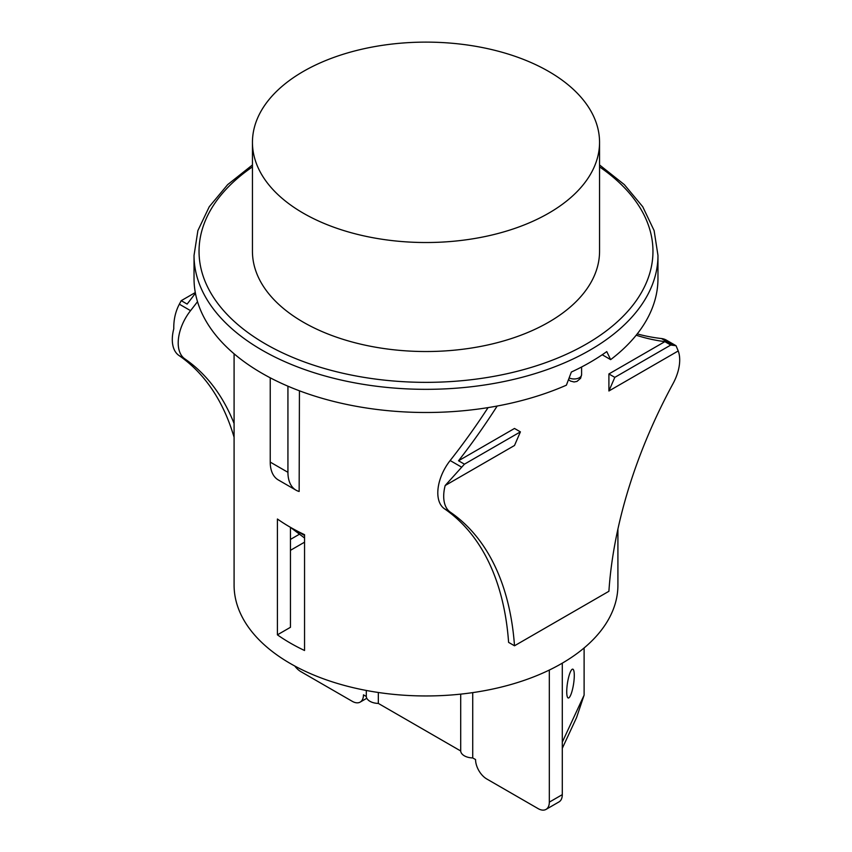 <?xml version="1.0" encoding="UTF-8"?>
<svg xmlns="http://www.w3.org/2000/svg" width="852" height="852" viewBox="0 0 852 852"><rect width="100%" height="100%" fill="white"/><g stroke="black" fill="none" stroke-linecap="round" stroke-linejoin="round"><path stroke-width="1.28" d="M548.72 71.461A173.552 100.206 180 0 1 599.552 142.316A173.552 100.206 180 0 1 492.413 234.896A173.552 100.206 180 0 1 303.28 213.17A173.552 100.206 180 0 1 252.448 142.316A173.552 100.206 180 0 1 359.587 49.746A173.552 100.206 180 0 1 548.72 71.461M599.552 142.316L599.552 251.329A173.552 100.206 180 0 1 492.413 343.899A173.552 100.206 180 0 1 303.28 322.173A173.552 100.206 180 0 1 252.448 251.329L252.448 142.316M657.968 255.408L657.968 278.572A231.968 133.924 180 0 1 610.65 359.629L606.762 351.599A231.968 133.924 0 0 1 571.362 372.036L566.399 385.179A231.968 133.924 180 0 1 322.951 398.555A231.968 133.924 180 0 1 194.032 278.572L194.032 255.408A231.968 133.924 0 0 0 261.979 350.108A231.968 133.924 0 0 0 514.768 379.14A231.968 133.924 0 0 0 657.968 255.408L654.112 230.594L642.738 206.727L624.335 184.628L599.552 164.947M610.65 359.629L602.215 354.762M664.869 341.641L608.903 373.953L614.803 377.361L608.903 390.983L678.224 350.96L676.03 345.71L670.769 345.049L664.869 341.641A427.47 246.803 -60 0 1 636.199 335.209M497.185 406.031A427.47 246.803 -60 0 1 458.536 460.772L464.436 464.17L445.181 485.512L514.501 445.489L520.402 431.868L514.501 428.46L458.536 460.772M445.181 485.512A35.912 20.736 120 0 0 450.335 512.169A351.312 202.829 -60 0 1 514.501 645.784L508.601 642.376A351.312 202.829 120 0 0 444.435 508.761A35.912 20.736 -60 0 1 450.154 460.538A427.47 246.803 120 0 0 488.068 407.618M678.224 350.96A35.912 20.736 120 0 1 673.059 383.581A351.312 202.829 -60 0 0 608.903 591.288L514.501 645.784M608.903 390.983L608.903 373.953M637.243 333.899A427.47 246.803 120 0 0 661.45 338.542A35.912 20.736 -60 0 1 666.36 340.129L676.03 345.71M299.435 390.802L299.148 491.476A38.99 22.514 -60 0 1 296.017 490.177A38.99 22.514 -60 0 1 287.933 472.317L287.933 386.19M304.547 535.471L290.298 527.239A191.913 110.803 0 0 0 304.547 534.683L304.547 650.502A191.913 110.803 180 0 1 290.298 643.058A191.913 110.803 180 0 1 277.411 634.836L277.411 519.017A191.913 110.803 0 0 0 290.298 527.239L304.547 538.006M617.913 529.071L617.913 585.154A191.913 110.803 180 0 1 499.442 687.521A191.913 110.803 180 0 1 290.298 663.506A191.913 110.803 180 0 1 234.087 585.154L234.087 353.804M234.087 437.289A351.312 202.829 120 0 0 178.941 355.476A35.912 20.736 -60 0 1 173.776 328.819C173.606 319.756 175.469 311.544 179.346 304.185L181.231 300.671L187.131 304.079A427.47 246.803 120 0 0 195.427 293.205M197.515 301.672A427.47 246.803 -60 0 1 190.55 310.66A35.912 20.736 120 0 0 184.841 358.884A351.312 202.829 -60 0 1 234.087 423.508M270.233 377.809L270.233 462.103A38.99 22.514 120 0 0 278.316 479.953L296.017 490.177M670.769 345.049L614.803 377.361M520.402 431.868L464.436 464.17M290.457 527.367L290.457 627.296L277.411 634.836M304.547 542.181L290.457 550.317M290.457 539.412L299.499 534.193M195.3 292.545L181.231 300.671M584.11 647.946L584.11 695.136L562.288 742.156M570.51 671.653A14.601 3.088 -81.2 0 1 572.746 669.15A14.601 3.088 -81.2 0 1 573.556 684.049A14.601 3.088 -81.2 0 1 568.273 698.001A14.601 3.088 -81.2 0 1 566.921 687.607A14.601 3.088 -81.2 0 1 570.51 671.653M562.288 663.154L562.288 794.65L549.316 802.147A15.858 9.148 60 0 1 546.025 809.4A15.858 9.148 60 0 1 538.102 808.612L486.769 778.984A15.858 9.148 60 0 1 475.565 759.558L472.732 757.929A12.514 7.221 0 0 1 460.698 750.974L378.331 703.422A12.514 7.221 0 0 1 366.296 696.478L363.463 694.838A15.858 9.148 60 0 1 360.172 702.101A15.858 9.148 60 0 1 352.249 701.313L300.916 671.674A15.858 9.148 60 0 1 294.76 665.998M546.025 809.4L559.008 801.902A15.858 9.148 -120 0 0 562.288 794.65M366.296 690.45L366.296 696.478M378.331 692.484L378.331 703.422M460.698 694.124L460.698 750.974M472.732 692.623L472.732 757.929M549.316 670.055L549.316 802.147M562.288 748.344L576.57 717.576L584.11 695.136M599.552 166.885A226.951 131.027 180 0 1 579.498 347.84A226.951 131.027 180 0 1 265.515 343.974A226.951 131.027 180 0 1 252.448 166.885M661.45 338.542L672.654 345.007M190.55 310.66L179.346 304.185M270.233 462.103L287.933 472.317M450.154 460.538L461.347 467.002M581.596 366.999L581.596 374.635A7.508 4.335 180 0 1 577.209 378.586A7.508 4.335 180 0 1 569.168 377.905M444.435 508.761L450.335 512.169M184.841 358.884L178.941 355.476M252.448 164.947L227.665 184.628L209.262 206.727L197.888 230.594L194.032 255.408M581.596 374.635L580.617 378.277L576.985 381.408L574.056 381.973L570.382 381.025L568.529 379.577M360.172 702.101L366.807 698.267"/></g></svg>
